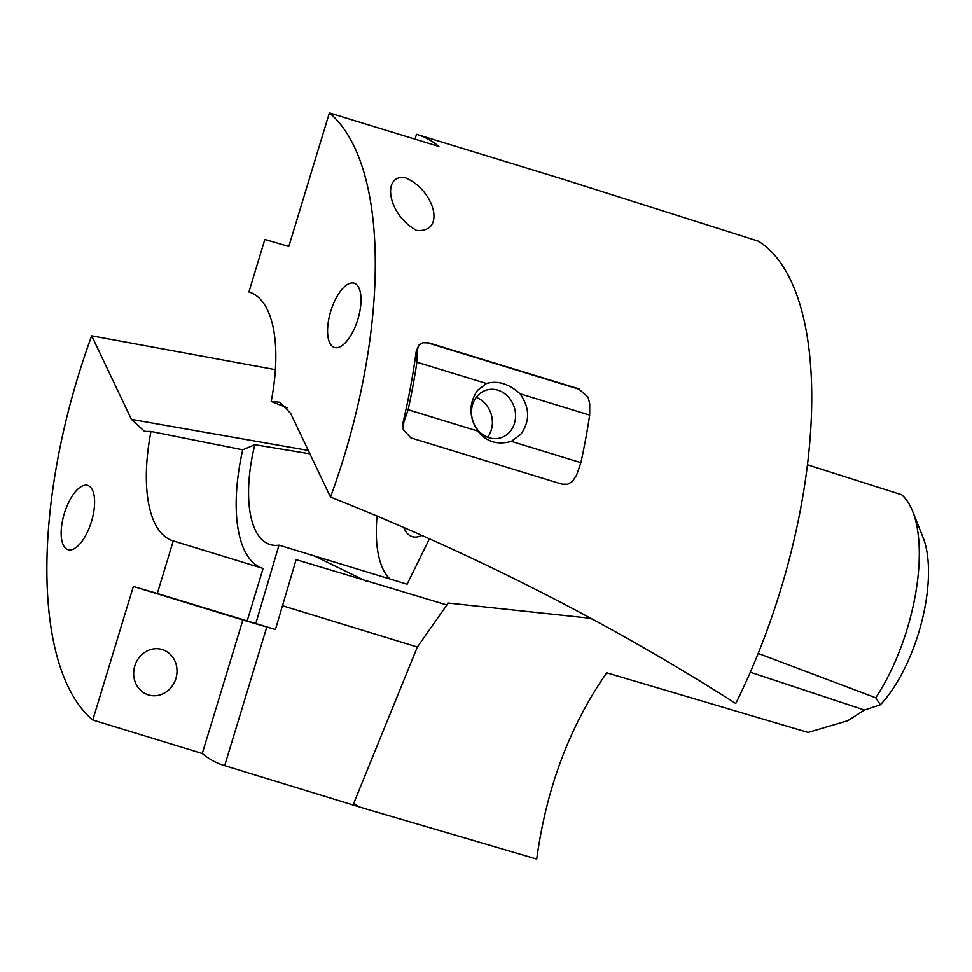 <?xml version="1.0" encoding="UTF-8"?>
<svg xmlns="http://www.w3.org/2000/svg" width="972" height="972" viewBox="0 0 972 972"><rect width="100%" height="100%" fill="white"/><g stroke="black" fill="none" stroke-linecap="round" stroke-linejoin="round"><path stroke-width="1.46" d="M807.501 464.774L901.627 494.76A129.483 54.517 107 0 1 912.635 511.345L923.121 537.625A104.587 44.032 107 0 1 923.4 538.33A104.587 44.032 107 0 1 880.365 704.785L864.448 710.01L847.803 720.702L808.097 732.438L606.698 672.794C569.701 726.096 546.373 788.183 536.726 859.078L366.274 809.032L224.666 765.669A329.933 138.911 107 0 1 223.973 765.45A329.933 138.911 107 0 1 202.285 753.519L92.79 719.997A329.933 138.911 107 0 1 62.998 674.787A329.933 138.911 107 0 1 91.684 335.838L275.404 369.664M202.285 753.519L242.854 619.99L133.358 586.468L157.306 593.479L173.271 540.942A130.102 54.784 107 0 1 172.992 540.857A130.102 54.784 107 0 1 152.689 518.319A130.102 54.784 107 0 1 150.964 431.459L242.733 449.793L254.81 444.69A105.207 44.299 107 0 0 253.704 526.338A105.207 44.299 107 0 0 270.119 544.563A105.207 44.299 107 0 0 278.988 545.158L407.11 584.221L429.515 538.634M308.294 450.425L131.439 419.382L144.5 431.374L150.964 431.459M131.439 419.382L91.684 335.838M133.358 586.468L92.79 719.997M64.298 513.593A33.619 14.155 107 0 1 87.735 485.417A33.619 14.155 107 0 1 91.465 521.539A33.619 14.155 107 0 1 68.04 549.702A33.619 14.155 107 0 1 64.298 513.593M148.449 694.907A23.705 21.506 106.3 0 0 148.68 694.98A23.705 21.506 106.3 0 0 175.932 678.395A23.705 21.506 106.3 0 0 162.227 649.551A23.705 21.506 106.3 0 0 161.996 649.478A23.705 21.506 106.3 0 0 134.744 666.063A23.705 21.506 106.3 0 0 148.449 694.907M590.563 618.277L447.861 603.017L446.877 604.973L296.12 559.641L275.44 629.528L242.854 619.99M446.877 604.973L417.34 647.024L353.747 803.309L358.316 806.59M275.44 629.528L157.306 593.479M262.562 568.28A130.102 54.784 107 0 1 242.526 545.839A130.102 54.784 107 0 1 242.733 449.793M173.271 540.942L263.108 568.45L247.143 620.987M255.806 623.526L278.988 545.158M271.212 401.46A130.102 54.784 107 0 0 269.487 314.588A130.102 54.784 107 0 0 249.184 292.05A130.102 54.784 107 0 0 248.917 291.977L264.87 239.44L288.818 246.451L329.387 112.922A329.933 138.911 107 0 1 359.178 158.132A329.933 138.911 107 0 1 330.492 497.081L290.737 413.525L279.997 402.25L271.212 401.46L287.214 407.79M390.039 579.069A105.207 44.299 107 0 1 381.449 565.461A105.207 44.299 107 0 1 377.063 515.938M422.006 535.293A56.024 23.583 107 0 1 412.262 536.653A56.024 23.583 107 0 1 403.635 527.249M912.635 511.345A129.483 54.517 107 0 1 912.975 512.22A129.483 54.517 107 0 1 875.76 697.774L758.221 653.403M880.365 704.785L875.76 697.774M309.91 453.815L254.81 444.69M330.492 497.081C474.786 554.38 609.881 623.186 735.768 703.473A329.933 138.911 107 0 0 795.631 291.782A329.933 138.911 107 0 0 758.354 241.141L559.495 178.095L417.182 134.513A329.933 138.911 -73 0 0 416.49 134.306L415.02 139.142M357.878 319.326A33.619 14.155 107 0 1 334.453 347.49A33.619 14.155 107 0 1 330.711 311.368A33.619 14.155 107 0 1 354.136 283.204A33.619 14.155 107 0 1 357.878 319.326M329.387 112.922L438.882 146.456A329.933 138.911 -73 0 0 417.182 134.513M405.105 177.645L405.336 177.706C434.642 190.062 446.391 232.867 416.709 230.437L416.939 230.498M567.599 484.263L572.423 481.48L567.794 484.214L562.059 484.165L410.889 437.874L403.234 429.673L403.052 422.456L403.817 422.237L403.234 429.673M588.011 397.05L579.033 389.225L588.011 397.05L589.749 403.817L589.664 415.105L520.093 393.794C508.939 383.746 497.725 380.307 486.474 383.503L477.592 390.319C468.735 403.21 468.771 416.781 477.702 431.046C486.377 441.81 497.591 445.237 511.321 441.349L580.892 462.648A334.915 141.013 -73 0 0 589.664 415.105M579.033 389.225L427.862 342.934L422.711 342.715M579.604 389.067L428.433 342.776L422.929 342.654L418.823 345.242L416.223 351.135A329.933 138.911 107 0 1 403.052 422.456M405.336 177.706C381.546 173.806 387.403 214.8 416.709 230.437M224.666 765.669L266.802 627.001M476.231 397.341A24.895 21.785 -106 0 1 487.652 437.218M510.385 431.167A24.895 21.785 -106 0 1 500.386 437.898A24.895 21.785 -106 0 1 475.259 426.271A24.895 21.785 -106 0 1 476.681 396.758A24.895 21.785 -106 0 1 486.668 390.027A24.895 21.785 -106 0 1 511.794 401.643A24.895 21.785 -106 0 1 510.385 431.167M520.093 393.794C529.886 407.815 530.105 421.338 520.737 434.375L511.321 441.349M418.823 345.242L416.988 350.916L416.903 362.192L486.474 383.503M572.423 481.48L576.59 475.138L580.892 462.648M416.903 362.192A334.915 141.013 107 0 1 408.131 409.747L403.817 422.237M408.131 409.747L477.702 431.046M589.761 618.253L591.814 618.957M750.335 672.211L864.448 710.01M366.48 581.39L314.758 556.13M417.34 647.024L282.488 605.726M416.223 351.135L416.988 350.916M223.973 765.45L366.274 809.032"/></g></svg>
